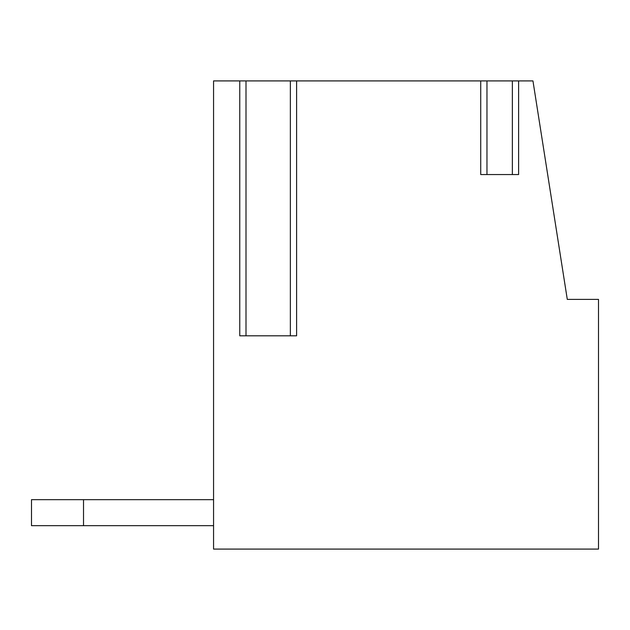 <?xml version="1.0" encoding="UTF-8"?>
<svg xmlns="http://www.w3.org/2000/svg" width="630" height="630" viewBox="0 0 630 630"><rect width="100%" height="100%" fill="white"/><g stroke="black" fill="none" stroke-linecap="round" stroke-linejoin="round"><path stroke-width="0.94" d="M532.956 80.916L213.562 80.916L213.562 549.084L598.5 549.084L598.5 299.392L567.291 299.392L532.956 80.916M83.522 525.672L83.522 499.669L31.5 499.669L31.5 525.672L213.562 525.672M83.522 499.669L213.562 499.669M480.722 80.916L480.722 174.549L518.608 174.549L518.608 80.916M296.604 80.916L296.604 335.806L239.762 335.806L239.762 80.916M512.363 80.916L512.363 174.549L486.966 174.549L486.966 80.916M290.359 80.916L290.359 335.806L246.007 335.806L246.007 80.916"/></g></svg>
